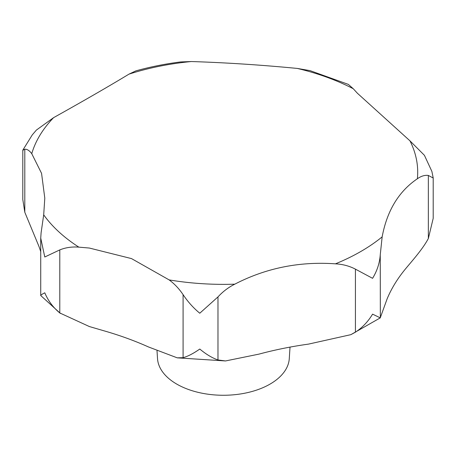 <?xml version="1.0" encoding="UTF-8"?>
<svg xmlns="http://www.w3.org/2000/svg" width="456" height="456" viewBox="0 0 456 456"><rect width="100%" height="100%" fill="white"/><g stroke="black" fill="none" stroke-linecap="round" stroke-linejoin="round"><path stroke-width="0.68" d="M40.732 251.701A263.699 152.247 0 0 0 38.897 246.297L24.801 212.245L22.8 199.489L22.8 150.326L24.801 149.203C27.138 149.095 29.458 150.588 31.76 153.678L41.564 173.365L44.796 198.155L43.696 214.844L41.103 232.742L40.732 238.083L44.779 256.996L59.787 249.911C65.624 247.528 71.98 246.61 78.854 247.146L89.37 248.047L131.505 258.598L169.13 279.898C174.403 283.763 179.054 288.676 183.084 294.639C187.861 301.792 193.424 307.988 199.779 313.226L217.979 296.907C222.921 291.532 228.524 287.286 234.794 284.168C265.933 268.054 299.484 261.277 335.434 263.836C342.695 264.218 349.359 265.99 355.423 269.143L372.575 278.32C377.118 270.875 379.677 263.038 380.253 254.807L382.156 236.863C387.024 210.735 398.761 191.366 417.371 178.758C421.162 176.067 424.821 174.967 428.349 175.452L433.2 178.011L433.2 218.338L428.349 238.499C422.461 249.626 411.318 261.727 404.529 270.083A263.699 152.247 0 0 0 387.19 298.691L380.253 317.855L372.575 314.138C368.077 321.611 362.36 327.625 355.423 332.19L350.863 334.664L308.524 344.109A263.699 152.247 0 0 0 258.968 354.124L225.509 360.952L217.979 359.955C212.194 357.96 206.129 354.329 199.779 349.045C193.424 353.503 187.861 356.381 183.084 357.686L177.236 357.84L148.417 346.93A263.699 152.247 0 0 0 103.962 330.805L89.37 326.547L59.787 312.958C53.152 307.509 48.148 300.8 44.779 292.815C41.348 294.547 40.122 295.539 41.103 295.79M40.732 238.083L40.732 295.528L60.409 313.437M433.189 177.868L431.883 171.416L424.416 155.308L409.972 140.847L357.436 93.28L353.246 88.726L348.316 84.371L310.08 70.64L297.295 68.428C261.163 64.934 225.845 62.637 191.343 61.537L180.587 61.936C165.118 63.891 150.189 66.878 135.808 70.897L128.974 74.14C108.99 86.247 83.858 100.753 53.58 117.665L36.395 130.068L32.273 134.891L22.863 150.064M157.018 350.801L157.519 358.615A65.926 38.059 0 0 0 176.785 384.117A65.926 38.059 0 0 0 247.494 392.633A65.926 38.059 0 0 0 289.281 358.615L290.022 347.107M350.863 334.664L380.338 317.838L380.253 254.807M169.13 279.898A194.307 112.182 0 0 0 234.794 284.168M335.434 263.836A194.307 112.182 0 0 0 382.156 236.863M417.371 178.758A194.307 112.182 0 0 0 409.972 140.847M183.084 357.686L183.084 294.639M24.801 212.245L24.801 149.203M59.787 312.958L59.787 249.911M355.423 332.19L355.423 269.143M217.979 359.955L217.979 296.907M428.349 238.499L428.349 175.452M353.246 88.726A194.307 112.182 0 0 0 297.295 68.428M191.343 61.537A194.307 112.182 0 0 0 128.974 74.14M53.58 117.665A194.307 112.182 0 0 0 31.76 153.678M43.696 214.844A194.307 112.182 0 0 0 78.854 247.146M225.509 360.952L177.236 357.84"/></g></svg>
